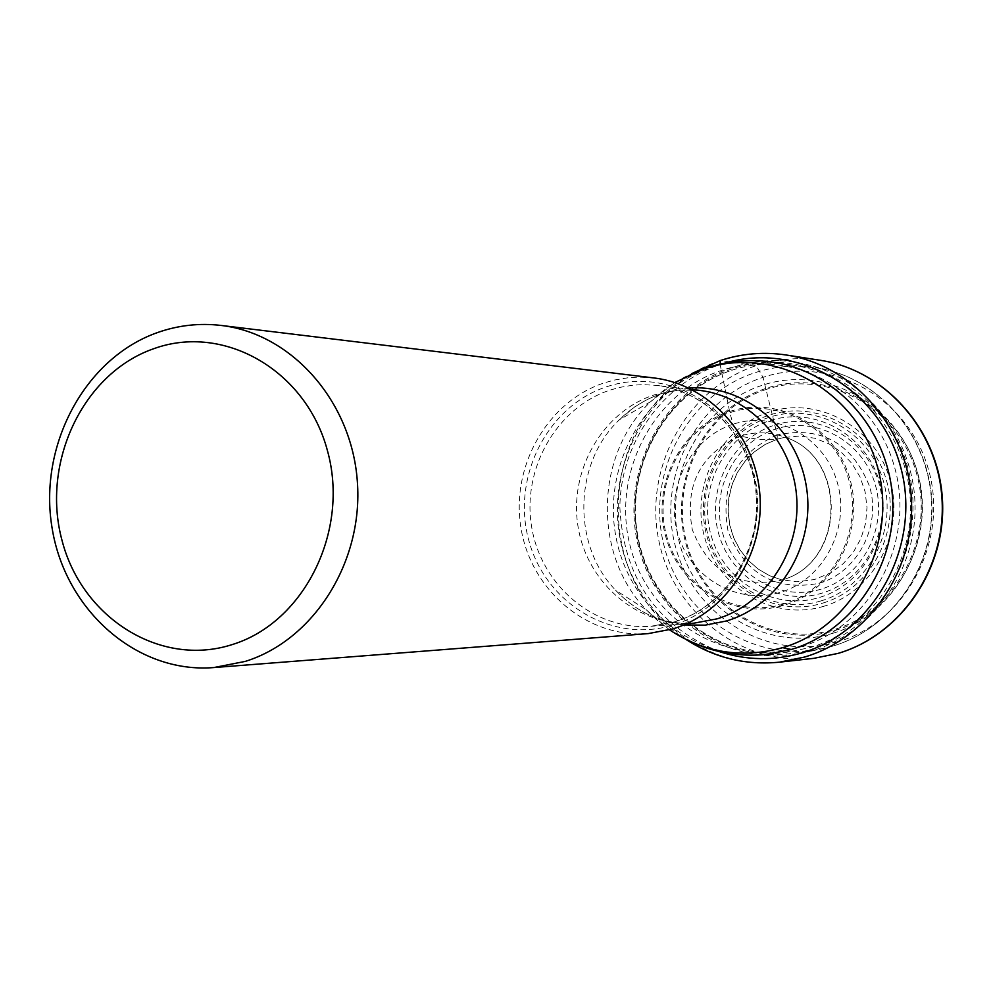 <?xml version="1.0" encoding="UTF-8"?>
<svg xmlns="http://www.w3.org/2000/svg" width="992" height="992" viewBox="0 0 992 992"><rect width="100%" height="100%" fill="white"/><g stroke="black" fill="none" stroke-linecap="round" stroke-linejoin="round"><path stroke-width="0.74" stroke-dasharray="4.96 3.72" d="M835.128 630.453C897.611 612.275 936.857 537.565 917.414 472.142C898.888 406.422 827.316 367.61 766.146 388.343C704.692 408.121 667.852 481.083 686.253 544.943C703.75 609.063 772.904 649.611 835.128 630.453M800.308 647.057C729.393 668.831 650.851 622.344 631.024 549.184C610.167 476.321 651.918 393.068 721.804 370.326C791.368 346.493 873.034 390.699 894.201 465.955C916.434 540.863 871.546 626.398 800.308 647.057M732.406 367.412C661.788 390.414 619.033 473.668 638.712 547.609C657.411 621.823 735.047 670.939 807.463 652.017L812.82 650.516C871.398 633.132 915.033 573.116 915.07 508.462C915.343 443.808 872.018 383.792 813.564 366.321C786.321 358.348 759.264 358.707 732.406 367.412M648.235 633.603C588.306 638.501 531.687 591.319 521.197 529.319C510.124 467.43 546.852 401.822 603.954 382.986L614.358 380.048L628.556 377.679L639.319 377.096L653.691 377.927M720.056 364.101L729.839 412.697L733.076 424.229L739.97 436.158L759.401 439.592L777.17 439.233L777.257 434.918L763.022 377.357L756.152 365.639L720.415 360.542C649.934 383.693 605.331 464.306 620.236 539.4C634.372 614.668 705.783 670.679 779.7 662.148M838.302 641.613C770.338 662.445 694.97 618.103 675.924 548.192C655.898 478.566 695.987 399.02 763.022 377.357C829.734 354.652 907.965 396.924 928.239 468.732C949.518 540.218 906.564 621.848 838.302 641.613M813.899 658.328C741.929 666.636 672.34 612.287 658.564 539.226C644.031 466.314 687.493 388.058 756.152 365.639C777.083 358.794 798.448 357.008 820.272 360.294M725.127 363.06L720.18 364.597C661.726 383.978 620.074 444.044 619.876 507.78C623.559 577.716 656.592 625.617 718.964 651.496M729.604 411.531C778.385 395.076 835.152 426.25 849.809 478.652C865.198 530.832 834.148 590.414 784.498 605.083C735.047 620.533 679.805 588.256 665.818 536.858C651.087 485.696 680.599 427.23 729.604 411.531M784.064 603.905C735.208 619.182 680.636 587.289 666.798 536.511C652.252 485.956 681.417 428.184 729.839 412.697C778.026 396.44 834.098 427.242 848.569 479.012C863.772 530.546 833.119 589.409 784.064 603.905M733.076 424.229C690.506 437.794 664.801 488.61 677.61 533.088C689.8 577.753 737.837 605.703 780.716 592.236C823.782 579.44 850.64 527.794 837.322 482.558C824.637 437.125 775.446 410.006 733.076 424.229M739.97 436.158C700.265 454.014 684.368 485.162 692.28 529.629C708.672 571.528 738.197 588.442 780.865 580.345L782.428 579.849C845.878 562.216 848.11 457.672 785.466 437.348C847.664 457.337 845.432 562.538 782.428 579.849L796.886 581.783L814.482 579.539L830.837 572.781L843.2 563.716L853.418 552.073L861.019 538.371L865.619 523.28L866.996 507.507L865.111 491.796L860.027 476.904L851.992 463.524L841.402 452.29L828.766 443.734L814.692 438.228L799.825 436.034L785.466 437.348C770.4 431.768 755.234 431.371 739.97 436.158M777.17 439.233L765.142 444.441L754.255 451.906L744.893 461.342L737.366 472.44L731.935 484.79L728.785 497.972L728.016 511.537L729.666 525.004L733.671 537.924L739.896 549.841L748.142 560.331L758.111 569.036L769.47 575.658L781.82 579.936L769.519 575.67L758.198 569.061L748.253 560.368L740.032 549.878L733.82 537.962L729.814 525.028L728.165 511.55L728.922 497.959L732.084 484.766L737.502 472.403L745.029 461.317L754.366 451.881L765.229 444.428L777.207 439.22L784.87 437.236L777.17 439.233M777.257 434.918C736.275 453.27 719.87 485.324 728.041 531.055C744.942 574.145 775.434 591.542 819.504 583.234C857.646 571.9 881.392 526.343 869.612 486.452C852.004 442.978 821.227 425.804 777.257 434.918M821.178 589.124C780.171 601.958 734.204 575.348 722.523 532.778C710.26 490.408 734.861 441.986 775.595 429.09C816.131 415.549 863.164 441.403 875.279 484.666C888.014 527.732 862.358 576.922 821.178 589.124M774.392 425.171C816.912 410.961 866.276 438.067 878.999 483.464C892.366 528.662 865.433 580.283 822.207 593.067C779.179 606.521 730.98 578.584 718.741 533.944C705.882 489.502 731.662 438.724 774.392 425.171M766.345 389.397C705.424 409.002 668.906 481.331 687.146 544.62C704.494 608.195 773.053 648.371 834.718 629.374C896.656 611.345 935.53 537.304 916.261 472.465C897.909 407.328 826.981 368.863 766.345 389.397M819.776 597.345C865.222 583.928 893.581 529.616 879.507 482.062C866.115 434.298 814.196 405.815 769.507 420.782C724.606 435.054 697.525 488.436 711.041 535.147C723.887 582.081 774.529 611.481 819.776 597.345M821.041 600.892C774.02 615.412 721.556 584.759 708.288 536.052C694.338 487.556 722.449 432.202 769.048 417.372L769.271 417.297C815.697 401.872 869.55 431.52 883.401 481.145C897.946 530.546 868.459 586.904 821.277 600.817L821.041 600.892M822.802 603.099L822.938 603.049C871.286 588.715 901.43 530.881 886.402 480.277C872.092 429.449 816.8 399.206 769.284 415.164L769.135 415.202C721.407 430.491 692.714 487.27 707.11 536.932C720.787 586.805 774.64 618.103 822.802 603.099M824.178 606.162C774.442 621.624 718.89 589.31 704.766 537.838C689.924 486.601 719.522 427.998 768.775 412.201L768.924 412.151C817.978 395.672 875.08 426.87 889.861 479.359C905.386 531.613 874.237 591.331 824.327 606.112L824.178 606.162M832.66 633.33C896.656 614.73 936.857 538.197 916.943 471.175C897.958 403.843 824.662 364.114 762.042 385.367C699.124 405.641 661.441 480.351 680.264 545.724C698.17 611.382 768.949 652.934 832.66 633.33M832.846 646.09L827.663 647.528C757.603 665.843 682.409 618.438 664.293 546.728C645.222 475.28 686.65 394.853 755.011 372.67C781.014 364.287 807.19 363.952 833.553 371.665C890.109 388.566 931.996 446.512 931.736 508.921C931.699 571.33 889.514 629.263 832.846 646.09M811.84 649.115L812.014 649.066C884.207 628.172 929.727 541.595 907.246 465.732C885.819 389.534 803.074 344.72 732.567 368.764L732.406 368.813C661.577 391.852 619.268 476.098 640.361 549.841C660.399 623.918 739.933 671.051 811.84 649.115M731.848 370.239C751.539 363.828 771.652 362.08 792.186 365.006C854.397 373.872 905.981 431.346 910.16 498.12C914.748 564.857 871.075 629.585 810.427 647.516L786.048 652.414C717.042 659.829 650.69 607.278 637.732 537.007C624.067 466.86 665.892 391.803 731.687 370.301L731.848 370.239C751.539 363.841 771.652 362.08 792.186 365.006L772.731 362.142C751.824 359.166 731.364 360.964 711.326 367.536C644.552 389.434 602.119 465.756 615.982 537.069C629.114 608.53 696.446 661.974 766.481 654.447L786.048 652.414C717.204 659.816 650.963 607.327 638.017 537.007C624.365 466.823 666.19 391.753 731.848 370.289M711.326 367.536L707.036 367.672C685.646 374.716 666.835 386.062 650.616 401.698L674.82 382.552M669.538 629.87L646.176 609.72C592.621 554.379 594.754 454.696 650.616 401.698L619.194 419.901C573.587 463.202 571.838 544.98 615.561 590.178C634.396 610.055 657.113 621.649 683.711 624.96M688.77 388.058L662.47 393.229C646.139 398.722 631.718 407.613 619.194 419.901L635.066 406.608L646.61 399.801L655.625 395.82L675.788 390.6L687.369 389.707L698.976 390.302L676.383 390.154L654.112 394.928C601.946 411.978 568.28 471.547 578.262 527.868C587.723 584.3 639.307 627.341 694.003 623.162C664.243 624.91 638.104 613.912 615.561 590.178L646.176 609.72L656.816 619.888L668.41 628.928L687.382 640.187M674.61 621.872L674.796 621.81C725.412 606.521 761.422 551.292 756.735 495.02C752.407 438.712 708.251 391.108 656.109 385.342L642.816 384.636L632.846 385.194L619.715 387.388L609.894 390.154C556.177 407.824 521.507 469.439 531.786 527.694C541.508 586.049 594.605 630.59 650.963 626.287L674.61 621.872M606.571 386.806C665.793 366.507 734.96 404.748 752.804 469.365C771.54 533.696 733.534 607.116 673.084 625.034L672.898 625.096C612.659 643.858 545.798 603.942 528.934 540.863C511.202 478.057 546.902 406.323 606.385 386.855L606.571 386.806M691.858 373.562C596.304 425.977 593.005 583.284 686.29 639.654M813.564 366.321L833.553 371.665C890.394 388.653 932.306 446.636 932.046 508.921C932.021 571.218 889.824 629.164 832.883 646.077L807.463 652.017M691.61 389.447L656.109 385.342C707.804 391.034 751.874 438.514 756.214 494.983C760.901 551.428 724.842 606.67 674.585 621.848L650.963 626.287L686.6 623.708"/><path stroke-width="1.49" d="M221.092 325.438L653.691 377.927C708.871 384.338 755.458 434.955 759.884 494.661C764.683 554.317 726.429 612.746 672.824 628.916L648.235 633.603L213.776 667.566L245.272 661.404C314.018 640.026 363.481 561.608 357.343 481.442C351.701 401.227 291.698 333.585 221.092 325.438C199.417 322.896 178.238 325.264 157.542 332.543C84.717 358.137 38.142 445.631 52.092 528.042C65.298 610.601 137.094 673.804 213.776 667.566M153.599 348.762C83.13 373.24 41.019 462.222 61.913 540.008C81.766 618.14 160.803 667.814 232.413 644.515C304.321 622.418 349.816 530.832 327.447 450.69C306.156 370.19 223.733 323.119 153.599 348.762M686.29 639.654C714.885 657.994 746.021 665.496 779.7 662.148L804.549 657.064C869.203 638.005 915.926 569.11 911.326 497.86C907.147 426.56 852.488 364.969 786.259 355.012C763.852 351.639 741.904 353.487 720.415 360.542L720.056 364.101M820.272 360.294C884.752 369.991 937.924 429.772 941.991 498.914C946.48 568.032 901.034 634.855 838.091 653.381L813.899 658.328L838.24 653.356C901.468 634.731 946.901 567.908 942.4 498.926C938.32 429.908 885.087 370.066 820.272 360.294L786.259 355.012C763.803 351.639 741.805 353.487 720.254 360.555M718.964 651.496C746.368 660.536 774.033 661.007 801.97 652.885C875.266 631.631 922.101 544.372 900.587 466.81C880.102 388.938 797.506 341.248 725.127 363.06M687.382 640.187C712.38 652.376 738.755 657.126 766.481 654.447L791.232 649.475C852.81 631.247 897.165 565.403 892.502 497.513C888.262 429.586 835.884 371.132 772.731 362.142C750.386 358.955 728.488 360.79 707.036 367.672L703.7 368.974C773.624 344.968 855.736 389.472 877.015 465.26C899.36 540.714 854.224 626.857 782.614 647.664C742.239 658.824 704.543 652.885 669.538 629.87M791.232 649.475L782.614 647.664M674.82 382.552L703.7 368.974M683.711 624.96L705.238 625.158L726.615 620.93C779.985 604.996 816.156 544.31 806.273 486.043C796.948 427.664 743.777 383.929 688.77 388.058M691.61 389.447L698.976 390.302C749.592 395.907 792.41 441.924 796.613 496.31C801.164 550.672 766.246 604.029 717.129 618.834L694.003 623.162L686.6 623.708M779.7 662.148L813.899 658.328M720.18 360.58L691.858 373.562"/></g></svg>
